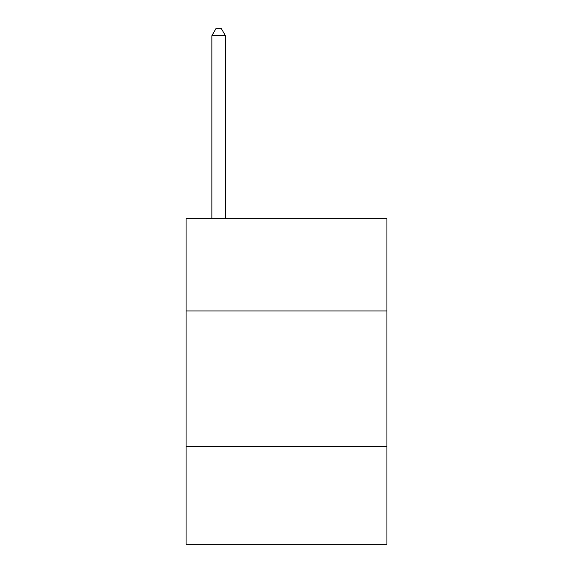 <?xml version="1.0" encoding="UTF-8"?>
<svg xmlns="http://www.w3.org/2000/svg" width="573" height="573" viewBox="0 0 573 573"><rect width="100%" height="100%" fill="white"/><g stroke="black" fill="none" stroke-linecap="round" stroke-linejoin="round"><path stroke-width="0.86" d="M386.925 310.931L386.925 218.642L186.075 218.642L186.075 310.931L386.925 310.931L386.925 544.35L186.075 544.35L186.075 310.931M386.925 446.639L186.075 446.639M225.433 218.642L225.433 35.705L211.86 35.705L211.86 218.642M211.86 35.705L215.928 28.65L221.357 28.65L225.433 35.705"/></g></svg>

